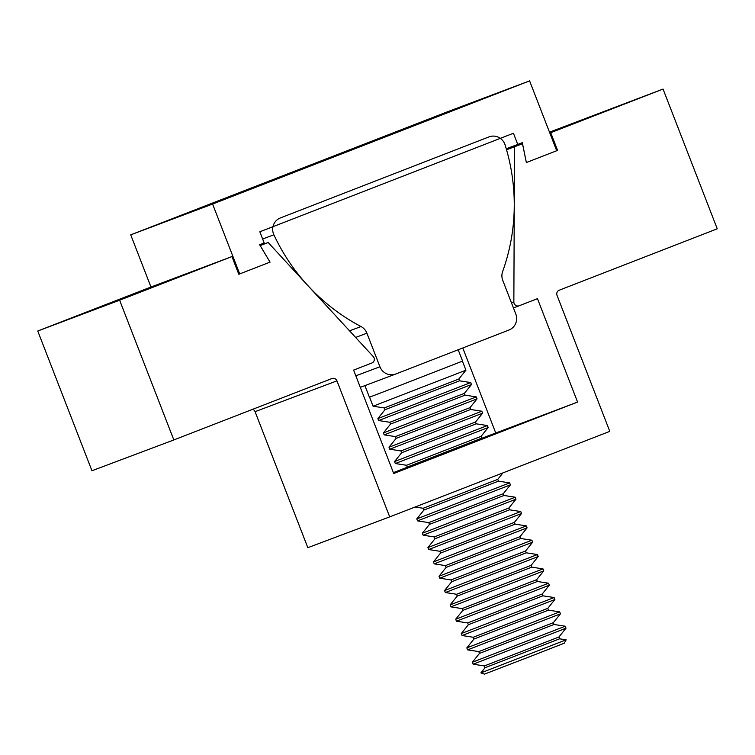 <?xml version="1.0" encoding="UTF-8"?>
<svg xmlns="http://www.w3.org/2000/svg" width="755" height="755" viewBox="0 0 755 755"><rect width="100%" height="100%" fill="white"/><g stroke="black" fill="none" stroke-linecap="round" stroke-linejoin="round"><path stroke-width="1.13" d="M364.91 385.616L369.412 397.224L387.192 390.429L462.579 361.088L458.181 349.754M462.428 361.154L465.929 370.195L373.074 406.209L384.286 407.945L384.974 409.729L377.868 418.572L378.632 420.544L471.488 384.522L470.724 382.558L377.868 418.572M465.929 370.195L458.823 379.029L384.286 407.945M458.823 379.029L459.521 380.822L384.974 409.729M471.488 384.522L464.382 393.364L389.844 422.272L390.533 424.065L383.427 432.898L384.191 434.871L477.047 398.857L476.282 396.885L383.427 432.908M464.382 393.364L465.08 395.148L390.533 424.065M477.047 398.857L469.94 407.7L395.403 436.607L396.092 438.4L388.995 447.234L389.759 449.206L482.605 413.193L481.841 411.22L388.995 447.234M469.94 407.691L470.639 409.484L396.092 438.4M482.605 413.193L475.508 422.026L400.962 450.943L401.66 452.736L394.554 461.569L395.318 463.542L488.164 427.528L487.4 425.556L394.554 461.569M475.508 422.026L476.197 423.819L401.66 452.736M488.164 427.528L481.067 436.362L406.52 465.278L407.219 467.062L406.322 468.166M481.067 436.362L481.756 438.155L407.219 467.062M502.953 472.875L497.743 479.359L423.196 508.275L423.895 510.059L416.788 518.902L417.553 520.874L510.408 484.852L509.644 482.889L416.788 518.902M497.743 479.359L498.432 481.152L423.895 510.059M510.408 484.852L503.302 493.695L428.755 522.602L429.453 524.395L422.347 533.238L423.111 535.201L515.967 499.187L515.203 497.215L422.347 533.238M503.302 493.695L503.991 495.488L429.453 524.395M515.967 499.187L508.861 508.03L434.314 536.937L435.012 538.73L427.906 547.564L428.67 549.536L521.526 513.523L520.761 511.55L427.906 547.564M508.861 508.03L509.559 509.814L435.012 538.73M521.526 513.523L514.419 522.356L439.872 551.273L440.571 553.066L433.464 561.899L434.229 563.872L527.084 527.858L526.32 525.886L433.464 561.899M514.419 522.356L515.118 524.149L440.571 553.066M527.084 527.858L519.978 536.692L445.441 565.608L446.13 567.392L439.023 576.235L439.787 578.207L532.643 542.184L531.879 540.212L439.023 576.235M519.978 536.692L520.676 538.485L446.13 567.392M532.643 542.184L525.537 551.027L450.999 579.934L451.688 581.727L444.582 590.561L445.346 592.533L538.202 556.52L537.437 554.548L444.582 590.561M525.537 551.027L526.235 552.811L451.688 581.727M538.202 556.52L531.095 565.353L456.558 594.27L457.247 596.063L450.14 604.897L450.905 606.869L543.76 570.856L542.996 568.883L450.14 604.897M531.095 565.353L531.794 567.147L457.247 596.063M543.76 570.856L536.654 579.689L462.117 608.606L462.806 610.389M536.654 579.689L537.352 581.482L462.806 610.399L455.699 619.232L456.464 621.205L549.319 585.191L548.555 583.219L455.699 619.232M549.319 585.191L542.213 594.025L467.675 622.941L468.364 624.725L461.267 633.568L462.032 635.531L554.878 599.517L554.113 597.545L461.267 633.568M542.213 594.025L542.911 595.818L468.364 624.725M554.878 599.517L547.771 608.36L473.234 637.267L473.923 639.06L466.826 647.894L467.59 649.866L560.437 613.853L559.672 611.88L466.826 647.894M547.781 608.36L548.47 610.144L473.923 639.06M560.437 613.853L553.34 622.686L478.793 651.603L479.491 653.396L472.385 662.229L473.149 664.202L566.005 628.188L565.24 626.216L472.385 662.229M553.34 622.686L554.028 624.479L479.491 653.396M554.028 624.479L565.24 626.216M566.005 628.188L558.898 637.022L484.351 665.938L485.05 667.722L480.888 672.894L566.146 639.825L559.587 638.815L485.05 667.722M480.888 672.894L484.493 674.121L533.757 655.123L564.306 643.166L566.146 639.825M378.255 139.175L280.69 177.047L378.255 139.175M529.595 80.879L212.599 204.048L239.703 273.914L270.045 262.127L259.626 244.733L264.175 242.968L259.843 231.785L513.438 133.257L517.77 144.431L522.328 142.667L526.358 162.542L556.699 150.745L529.595 80.879L447.724 111.683L130.728 234.843L150.962 287.032M212.599 204.048L130.728 234.843M239.703 273.914L238.797 274.263L231.936 256.568L150.056 287.372L37.75 331.011L91.95 470.752L173.829 439.948L331.879 378.548A4.002 3.888 -110.6 0 1 336.947 380.86L389.703 516.882L307.823 547.686L255.067 411.664A4.002 3.888 -110.6 0 0 252.68 409.314M517.77 144.431L506.246 148.773M526.358 162.542L522.479 143.677L506.511 149.679M273.546 233.993A12.495 12.146 69.4 0 0 273.876 234.786A195.488 190.081 69.4 0 0 361.013 326.537A12.495 12.146 -110.6 0 1 366.911 333.191L379.935 366.76A12.495 12.146 69.4 0 0 395.771 374.008L508.983 330.02A12.495 12.146 69.4 0 0 515.788 313.976L502.764 280.398A12.495 12.146 -110.6 0 1 502.641 271.507A195.488 190.081 69.4 0 0 505.095 144.941A12.495 12.146 69.4 0 0 488.976 136.891L280.35 217.95A12.495 12.146 69.4 0 0 273.546 233.993M393.412 472.715L406.898 467.458M435.588 457.058L507.247 429.246L435.588 457.058M482.832 438.315L406.53 467.911M522.479 143.677L514.514 146.772L513.853 301.943A4.002 3.888 69.4 0 0 519.195 305.756L537.466 298.659L577.575 402.075L482.02 438.193M389.703 516.882L609.785 431.369L557.03 295.347A4.002 3.888 -110.6 0 1 559.21 290.213L717.25 228.803L663.05 89.062L549.489 132.172M663.05 89.062L549.829 133.04M550.735 132.701L557.605 150.396L556.699 150.736M557.605 150.396L526.31 162.561M514.514 146.772L506.539 149.773M462.777 347.97L495.705 432.879M406.671 467.741L393.459 472.838M406.992 467.345L393.383 472.63M577.575 402.075L393.723 473.508L353.614 370.101L371.885 362.995A4.002 3.888 69.4 0 0 373.253 356.568L268.157 242.497L260.098 245.526M268.157 242.497L260.145 245.611M260.192 245.592L270.045 262.127M270.092 262.108L238.797 274.273M231.936 256.568L119.63 300.207L37.75 331.011M119.63 300.207L173.829 439.948M273.876 234.786L262.646 239.014M361.013 326.537L349.556 330.85M366.911 333.191L355.624 337.438M379.935 366.76L355.832 375.83M519.119 305.784L513.447 307.927L519.157 305.775M513.853 301.943L511.475 302.84M336.947 380.86L255.067 411.664M459.521 380.822L470.724 382.558M465.08 395.148L476.282 396.885M470.639 409.484L481.841 411.22M476.197 423.819L487.4 425.556M481.756 438.155L483.162 438.372M498.432 481.152L509.644 482.889M503.991 495.478L515.203 497.215M509.559 509.814L520.761 511.55M515.118 524.149L526.32 525.886M520.676 538.485L531.879 540.212M526.235 552.811L537.437 554.548M531.794 567.147L542.996 568.883M537.352 581.482L548.555 583.219M542.911 595.818L554.113 597.545M548.47 610.144L559.672 611.88M558.898 637.022L559.587 638.815M484.351 665.938L473.149 664.202M478.793 651.603L467.59 649.866M473.234 637.267L462.032 635.531M467.675 622.941L456.464 621.205M462.117 608.606L450.905 606.869M456.558 594.27L445.346 592.533M450.999 579.934L439.787 578.207M445.441 565.608L434.229 563.872M439.872 551.273L428.67 549.536M434.314 536.937L423.111 535.201M428.755 522.611L417.553 520.874M423.196 508.275L415.09 507.02M406.52 465.278L395.318 463.542M400.962 450.943L389.759 449.206M395.403 436.607L384.201 434.871M389.844 422.272L378.632 420.544M369.572 397.168L373.074 406.209M395.658 374.055L360.305 387.353"/></g></svg>
